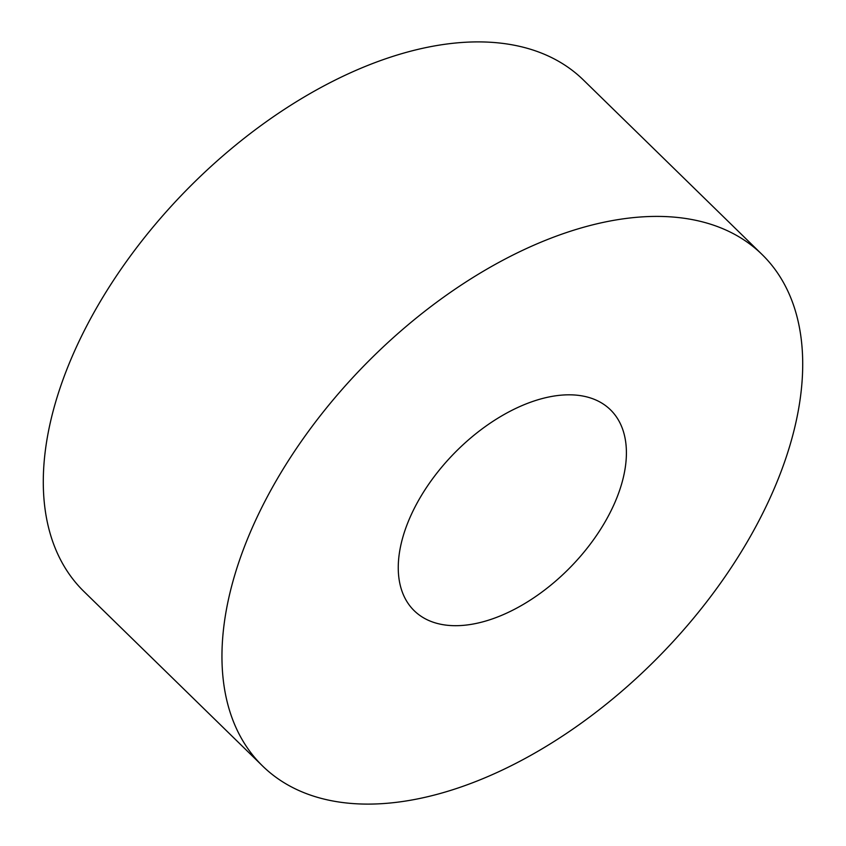 <?xml version="1.0" encoding="UTF-8"?>
<svg xmlns="http://www.w3.org/2000/svg" width="846" height="846" viewBox="0 0 846 846"><rect width="100%" height="100%" fill="white"/><g stroke="black" fill="none" stroke-linecap="round" stroke-linejoin="round"><path stroke-width="1.27" d="M262.567 765.979L83.902 591.47A357.456 207.069 -45.7 0 1 60.489 386.759A357.456 207.069 -45.7 0 1 306.231 95.799A357.456 207.069 -45.7 0 1 583.433 80.021L762.098 254.53A357.456 207.069 134.3 0 0 484.895 270.308A357.456 207.069 134.3 0 0 239.154 561.268A357.456 207.069 134.3 0 0 262.567 765.979A357.456 207.069 134.3 0 0 539.769 750.201A357.456 207.069 134.3 0 0 785.511 459.241A357.456 207.069 134.3 0 0 762.098 254.53M619.653 490.215A140.436 81.353 -45.7 0 1 523.114 604.52A140.436 81.353 -45.7 0 1 414.212 610.717A140.436 81.353 -45.7 0 1 405.012 530.294A140.436 81.353 -45.7 0 1 501.551 415.989A140.436 81.353 -45.7 0 1 610.452 409.792A140.436 81.353 -45.7 0 1 619.653 490.215"/></g></svg>
